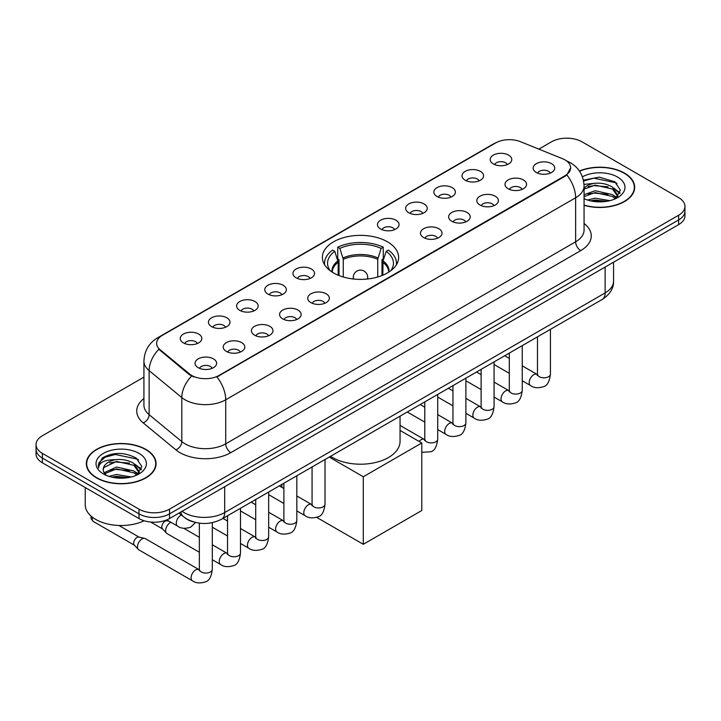 <?xml version="1.0" encoding="UTF-8"?>
<svg xmlns="http://www.w3.org/2000/svg" width="721" height="721" viewBox="0 0 721 721"><rect width="100%" height="100%" fill="white"/><g stroke="black" fill="none" stroke-linecap="round" stroke-linejoin="round"><path stroke-width="1.08" d="M387.456 241.805A38.123 22.009 0 0 0 345.909 237.038A38.123 22.009 0 0 0 322.377 257.37A38.123 22.009 0 0 0 333.544 272.935A38.123 22.009 0 0 0 375.091 277.702A38.123 22.009 0 0 0 398.623 257.37A38.123 22.009 0 0 0 387.456 241.805M465.171 180.205A10.788 6.228 180 0 1 463.026 178.438A10.788 6.228 180 0 1 466.604 170.697A10.788 6.228 180 0 1 480.429 171.391A10.788 6.228 180 0 1 482.565 178.438A10.788 6.228 180 0 1 465.171 180.205M479.114 180.845A6.471 3.74 0 0 0 477.374 179.024A6.471 3.74 0 0 0 471.002 178.078A6.471 3.74 0 0 0 466.487 180.845M436.989 196.472A10.788 6.228 180 0 1 434.853 194.706A10.788 6.228 180 0 1 438.422 186.964A10.788 6.228 180 0 1 452.247 187.658A10.788 6.228 180 0 1 454.392 194.706A10.788 6.228 180 0 1 436.989 196.472M450.94 197.112A6.471 3.74 0 0 0 449.201 195.292A6.471 3.74 0 0 0 442.82 194.346A6.471 3.74 0 0 0 438.305 197.112M408.816 212.74A10.788 6.228 180 0 1 406.68 210.974A10.788 6.228 180 0 1 410.249 203.232A10.788 6.228 180 0 1 424.074 203.926A10.788 6.228 180 0 1 426.219 210.974A10.788 6.228 180 0 1 408.816 212.74M422.758 213.38A6.471 3.74 0 0 0 421.028 211.559A6.471 3.74 0 0 0 414.647 210.613A6.471 3.74 0 0 0 410.132 213.38M380.643 229.008A10.788 6.228 180 0 1 378.498 227.241A10.788 6.228 180 0 1 382.076 219.499A10.788 6.228 180 0 1 395.901 220.193A10.788 6.228 180 0 1 398.037 227.241A10.788 6.228 180 0 1 380.643 229.008M394.585 229.648A6.471 3.74 0 0 0 392.846 227.827A6.471 3.74 0 0 0 386.474 226.881A6.471 3.74 0 0 0 381.959 229.648M296.115 277.81A10.788 6.228 180 0 1 293.97 276.044A10.788 6.228 180 0 1 297.548 268.302A10.788 6.228 180 0 1 311.373 268.996A10.788 6.228 180 0 1 313.509 276.044A10.788 6.228 180 0 1 296.115 277.81M310.057 278.45A6.471 3.74 0 0 0 308.318 276.63A6.471 3.74 0 0 0 301.937 275.683A6.471 3.74 0 0 0 297.422 278.45M267.933 294.078A10.788 6.228 180 0 1 265.797 292.311A10.788 6.228 180 0 1 269.366 284.57A10.788 6.228 180 0 1 283.191 285.264A10.788 6.228 180 0 1 285.336 292.311A10.788 6.228 180 0 1 267.933 294.078M281.875 294.718A6.471 3.74 0 0 0 280.145 292.897A6.471 3.74 0 0 0 273.764 291.951A6.471 3.74 0 0 0 269.248 294.718M239.76 310.345A10.788 6.228 180 0 1 237.615 308.579A10.788 6.228 180 0 1 241.193 300.837A10.788 6.228 180 0 1 255.018 301.531A10.788 6.228 180 0 1 257.154 308.579A10.788 6.228 180 0 1 239.76 310.345M253.702 310.985A6.471 3.74 0 0 0 251.962 309.165A6.471 3.74 0 0 0 245.591 308.218A6.471 3.74 0 0 0 241.075 310.985M211.577 326.613A10.788 6.228 180 0 1 209.441 324.847A10.788 6.228 180 0 1 213.01 317.105A10.788 6.228 180 0 1 226.836 317.799A10.788 6.228 180 0 1 228.981 324.847A10.788 6.228 180 0 1 211.577 326.613M225.529 327.253A6.471 3.74 0 0 0 223.789 325.432A6.471 3.74 0 0 0 217.409 324.486A6.471 3.74 0 0 0 212.893 327.253M183.404 342.881A10.788 6.228 180 0 1 181.268 341.114A10.788 6.228 180 0 1 184.837 333.372A10.788 6.228 180 0 1 198.663 334.066A10.788 6.228 180 0 1 200.808 341.114A10.788 6.228 180 0 1 183.404 342.881M197.347 343.52A6.471 3.74 0 0 0 195.607 341.7A6.471 3.74 0 0 0 189.235 340.754A6.471 3.74 0 0 0 184.72 343.52M493.344 163.937A10.788 6.228 180 0 1 491.208 162.171A10.788 6.228 180 0 1 494.777 154.429A10.788 6.228 180 0 1 508.602 155.123A10.788 6.228 180 0 1 510.747 162.171A10.788 6.228 180 0 1 493.344 163.937M507.287 164.577A6.471 3.74 0 0 0 505.556 162.757A6.471 3.74 0 0 0 499.175 161.81A6.471 3.74 0 0 0 494.66 164.577M508.143 188.749A10.788 6.228 180 0 1 506.007 186.982A10.788 6.228 180 0 1 509.576 179.241A10.788 6.228 180 0 1 523.401 179.935A10.788 6.228 180 0 1 525.546 186.982A10.788 6.228 180 0 1 508.143 188.749M522.094 189.389A6.471 3.74 0 0 0 520.355 187.568A6.471 3.74 0 0 0 513.974 186.622A6.471 3.74 0 0 0 509.459 189.389M479.97 205.016A10.788 6.228 180 0 1 477.834 203.25A10.788 6.228 180 0 1 481.403 195.508A10.788 6.228 180 0 1 495.228 196.202A10.788 6.228 180 0 1 497.373 203.25A10.788 6.228 180 0 1 479.97 205.016M493.912 205.656A6.471 3.74 0 0 0 492.173 203.836A6.471 3.74 0 0 0 485.801 202.889A6.471 3.74 0 0 0 481.286 205.656M451.797 221.284A10.788 6.228 180 0 1 449.652 219.517A10.788 6.228 180 0 1 453.23 211.776A10.788 6.228 180 0 1 467.055 212.47A10.788 6.228 180 0 1 469.191 219.517A10.788 6.228 180 0 1 451.797 221.284M465.739 221.924A6.471 3.74 0 0 0 464 220.103A6.471 3.74 0 0 0 457.619 219.157A6.471 3.74 0 0 0 453.112 221.924M423.615 237.551A10.788 6.228 180 0 1 421.479 235.785A10.788 6.228 180 0 1 425.048 228.043A10.788 6.228 180 0 1 438.873 228.737A10.788 6.228 180 0 1 441.018 235.785A10.788 6.228 180 0 1 423.615 237.551M437.557 238.191A6.471 3.74 0 0 0 435.826 236.371A6.471 3.74 0 0 0 429.446 235.425A6.471 3.74 0 0 0 424.93 238.191M310.913 302.622A10.788 6.228 180 0 1 308.768 300.855A10.788 6.228 180 0 1 312.346 293.114A10.788 6.228 180 0 1 326.171 293.808A10.788 6.228 180 0 1 328.307 300.855A10.788 6.228 180 0 1 310.913 302.622M324.856 303.262A6.471 3.74 0 0 0 323.116 301.441A6.471 3.74 0 0 0 316.744 300.495A6.471 3.74 0 0 0 312.229 303.262M282.731 318.889A10.788 6.228 180 0 1 280.595 317.123A10.788 6.228 180 0 1 284.164 309.381A10.788 6.228 180 0 1 297.989 310.075A10.788 6.228 180 0 1 300.134 317.123A10.788 6.228 180 0 1 282.731 318.889M296.682 319.529A6.471 3.74 0 0 0 294.943 317.709A6.471 3.74 0 0 0 288.562 316.762A6.471 3.74 0 0 0 284.047 319.529M254.558 335.157A10.788 6.228 180 0 1 252.413 333.39A10.788 6.228 180 0 1 255.991 325.649A10.788 6.228 180 0 1 269.816 326.343A10.788 6.228 180 0 1 271.961 333.39A10.788 6.228 180 0 1 254.558 335.157M268.5 335.797A6.471 3.74 0 0 0 266.761 333.976A6.471 3.74 0 0 0 260.389 333.03A6.471 3.74 0 0 0 255.874 335.797M226.385 351.424A10.788 6.228 180 0 1 224.24 349.658A10.788 6.228 180 0 1 227.818 341.916A10.788 6.228 180 0 1 241.643 342.61A10.788 6.228 180 0 1 243.779 349.658A10.788 6.228 180 0 1 226.385 351.424M240.327 352.064A6.471 3.74 0 0 0 238.588 350.244A6.471 3.74 0 0 0 232.207 349.297A6.471 3.74 0 0 0 227.692 352.064M198.203 367.692A10.788 6.228 180 0 1 196.067 365.926A10.788 6.228 180 0 1 199.636 358.184A10.788 6.228 180 0 1 213.461 358.878A10.788 6.228 180 0 1 215.606 365.926A10.788 6.228 180 0 1 198.203 367.692M212.145 368.332A6.471 3.74 0 0 0 210.415 366.511A6.471 3.74 0 0 0 204.034 365.565A6.471 3.74 0 0 0 199.519 368.332M536.325 172.481A10.788 6.228 180 0 1 534.18 170.715A10.788 6.228 180 0 1 537.758 162.973A10.788 6.228 180 0 1 551.583 163.667A10.788 6.228 180 0 1 553.719 170.715A10.788 6.228 180 0 1 536.325 172.481M550.267 173.121A6.471 3.74 0 0 0 548.528 171.301A6.471 3.74 0 0 0 542.156 170.354A6.471 3.74 0 0 0 537.641 173.121M562.362 158.629A19.422 11.212 180 0 1 564.958 159.882A19.422 11.212 180 0 1 570.644 167.813A19.422 11.212 180 0 1 564.958 175.735L219.112 375.416A19.422 11.212 180 0 1 189.47 373.92L160.143 349.739A19.422 11.212 180 0 1 156.628 343.304A19.422 11.212 180 0 1 162.324 335.373L495.615 142.956A19.422 11.212 180 0 1 520.481 141.695L562.362 158.629M193.814 522.013A21.576 12.455 180 0 1 185.099 517.93M584.064 205.314A34.887 20.143 0 0 0 634.678 187.334A34.887 20.143 0 0 0 624.467 173.094A34.887 20.143 0 0 0 579.396 171.003M145.867 449.408A34.887 20.143 0 0 0 107.853 445.046A34.887 20.143 0 0 0 86.322 463.648A34.887 20.143 0 0 0 96.533 477.897A34.887 20.143 0 0 0 134.557 482.259A34.887 20.143 0 0 0 156.087 463.648A34.887 20.143 0 0 0 145.867 449.408M86.682 465.469A34.887 20.143 0 0 0 86.556 466M570.644 167.813L566.841 174.951L564.958 176.321L216.922 376.975A25.172 14.537 60 0 1 225.718 399.785A28.768 16.61 180 0 1 185.036 399.785A28.768 16.61 180 0 1 181.809 397.568L149.13 370.621A28.768 16.61 180 0 1 143.93 361.095L143.93 405.139A28.768 16.61 0 0 0 149.13 414.674L181.809 441.613A28.768 16.61 0 0 0 185.036 443.83A28.768 16.61 0 0 0 225.718 443.83L575.637 241.805A28.768 16.61 0 0 0 584.064 230.062L584.064 186.018A28.768 16.61 180 0 1 575.637 197.761A25.172 14.537 -120 0 0 566.841 174.951M143.93 377.119L42.368 435.754A21.576 12.455 0 0 0 36.05 444.569L36.05 453.96A21.576 12.455 0 0 0 42.368 462.774L139 518.561L139 513.866A21.576 12.455 0 0 0 169.516 513.866L678.632 219.932A21.576 12.455 0 0 0 684.95 211.127A21.576 12.455 0 0 1 678.632 219.932L169.516 513.866A21.576 12.455 0 0 1 139 513.866L42.368 458.069L139 513.866L139 509.161A21.576 12.455 0 0 0 169.516 509.161L678.632 215.237A21.576 12.455 0 0 0 684.95 206.422A21.576 12.455 0 0 0 678.632 197.617L582 141.821A21.576 12.455 0 0 0 551.484 141.821L538.848 149.121M36.05 449.264A21.576 12.455 0 0 0 42.368 458.069A21.576 12.455 0 0 1 36.05 449.264M193.832 376.975L189.47 374.767L158.836 349.261A25.172 16.835 129.5 0 0 149.13 370.621L149.13 414.674A7.192 4.813 -50.5 0 1 143.245 422.93A35.96 20.765 180 0 1 143.93 398.56M36.05 444.569A21.576 12.455 0 0 0 42.368 453.374L139 509.161M155.853 466A34.887 20.143 0 0 0 155.727 465.469M634.444 189.686A34.887 20.143 0 0 0 634.318 189.154M139 518.561A21.576 12.455 0 0 0 169.516 518.561L678.632 224.628A21.576 12.455 0 0 0 684.95 215.822L684.95 206.422M584.064 205.079A34.527 19.936 0 0 0 634.318 187.334A34.527 19.936 0 0 0 624.206 173.247A34.527 19.936 0 0 0 579.531 171.201M587.516 200.023L595.14 198.167L609.921 200.645M590.499 200.844L595.14 200.032L606.821 201.294M584.064 194.742L595.14 190.704L612.508 194.634L616.212 198.167M584.064 196.608L595.14 192.57L612.508 196.5L615.247 198.816M584.019 184.405L594.14 183.359A17.98 10.382 0 0 0 584.064 188.181M594.14 183.359C601.044 182.629 607.163 183.909 612.508 187.181L617.78 195.463L617.654 196.833M584.064 189.145L595.14 185.108L612.508 189.037L617.717 196.391M584.064 198.311L584.83 199.023M584.064 198.69A25.172 14.537 0 0 0 617.6 197.617A25.172 14.537 0 0 0 617.6 177.06A25.172 14.537 0 0 0 582.415 176.825M615.545 198.681L620.384 190.164L614.869 181.791L599.304 177.141L583.406 180.169M583.577 180.971L593.861 178.159L616.004 182.828L617.086 183.567M588.3 186.649L593.861 185.621L608.1 186.82M615.815 190.164L619.817 193.507M588.3 194.111L593.861 193.075L608.1 194.282M615.815 197.626L616.401 198.005M590.986 200.952L593.861 200.537L606.55 201.339M613.688 188.037L620.042 192.849M613.688 195.49L616.996 197.482M96.794 477.744A34.527 19.936 0 0 0 134.412 482.07A34.527 19.936 0 0 0 155.727 463.648A34.527 19.936 0 0 0 145.615 449.562A34.527 19.936 0 0 0 107.988 445.236A34.527 19.936 0 0 0 86.682 463.648A34.527 19.936 0 0 0 96.794 477.744M85.24 487.522L85.24 504.763A35.96 20.765 0 0 0 95.776 519.444A35.96 20.765 0 0 0 144.137 520.751M108.925 476.338L116.55 474.481L131.33 476.96M111.908 477.158L116.55 476.338L128.23 477.608M136.954 474.995L141.794 466.478L136.269 458.105C124.445 451.995 113.161 451.923 102.418 457.898L98.272 465.487L98.669 467.929C98.903 462.458 104.527 459.71 115.549 459.674A17.98 10.382 0 0 0 103.22 469.524A17.98 10.382 0 0 0 104.094 472.724L116.55 467.019L133.917 470.948L137.621 474.481M104.698 473.715L116.55 468.884L133.917 472.814L136.657 475.13M115.549 459.674C122.444 458.944 128.572 460.223 133.917 463.495L139.189 471.777L139.063 473.147M103.229 469.732L103.833 467.523L116.55 461.422L133.917 465.351L139.126 472.706M104.094 472.724L106.239 475.337M139 453.374A25.172 14.537 0 0 0 103.4 453.374A25.172 14.537 0 0 0 103.4 473.931A25.172 14.537 0 0 0 139.009 473.931A25.172 14.537 0 0 0 139 453.374M98.281 465.658L99.056 462.585L104.996 457.276L115.27 454.473L137.414 459.142L138.495 459.881M109.709 462.963L115.27 461.927L129.51 463.134M137.224 466.478L141.217 469.822M109.709 470.416L115.27 469.389L129.51 470.597M137.224 473.931L137.81 474.319M112.386 477.266L115.27 476.851L127.959 477.653M135.097 464.351L141.451 469.164M135.097 471.804L138.396 473.796M338.185 275.215L338.185 262.255L334.805 251.341A32.941 19.016 0 0 0 329.398 269.51A32.941 19.016 0 0 0 330.236 270.754M339.014 275.548L339.014 259.65L337.743 258.911L337.743 247.168A35.96 20.765 0 0 1 383.257 247.168L381.112 248.403A32.941 19.016 0 0 0 339.888 248.403L343.268 259.326L343.268 276.999M377.732 276.999L377.732 259.326L381.112 248.403M330.56 456.294A39.556 22.838 0 0 0 332.525 457.52A39.556 22.838 0 0 0 375.641 462.467A39.556 22.838 0 0 0 400.056 441.369L400.056 416.17M383.257 247.168L383.257 258.911L381.986 259.65L381.986 275.548M334.805 251.341L332.651 250.106A35.96 20.765 0 0 0 324.54 263.246A35.96 20.765 0 0 0 324.639 264.841M339.888 248.403L337.743 247.168M396.361 264.841A35.96 20.765 0 0 0 396.46 263.246A35.96 20.765 0 0 0 388.349 250.106L386.195 251.341L383.058 260.876L382.815 275.215M390.764 270.754A32.941 19.016 0 0 0 391.602 269.51A32.941 19.016 0 0 0 386.195 251.341M363.294 544.292L363.294 476.752L421.785 442.982L421.785 510.522L363.294 544.292L316.681 517.372M281.92 487.36L281.92 484.377M363.294 476.752L329.209 457.069M400.056 430.437L421.785 442.982M199.356 552.25L166.993 533.567A6.471 3.74 -60 0 1 166.479 533.152A6.471 3.74 -60 0 1 165.659 530.602A6.471 3.74 -60 0 1 170.228 522.671A6.471 3.74 -60 0 1 170.994 522.31M166.479 533.152L162.432 528.772A4.677 2.704 -60 0 1 161.837 526.934A4.677 2.704 -60 0 1 165.145 521.211A4.677 2.704 -60 0 1 167.038 520.796L169.246 521.301M212.307 522.662L212.307 569.302C211.424 576.818 209.09 581.018 205.323 581.901C199.978 583.559 195.679 583.181 192.426 580.784L138.82 549.835A6.471 3.74 -60 0 1 138.297 549.42A6.471 3.74 -60 0 1 137.477 546.869A6.471 3.74 -60 0 1 142.055 538.938A6.471 3.74 -60 0 1 144.669 538.38A6.471 3.74 -60 0 1 145.291 538.623L199.338 569.806M138.297 549.42L134.259 545.04A4.677 2.704 -60 0 1 133.664 543.201A4.677 2.704 -60 0 1 136.972 537.478A4.677 2.704 -60 0 1 138.856 537.064L144.669 538.38M160.143 349.739L160.143 350.586M189.47 373.92L189.47 374.767M219.112 375.416L219.112 375.992M564.958 175.735L564.958 176.321M230.81 452.644A7.192 4.155 60 0 1 225.718 443.83L225.718 399.785L575.637 197.761L575.637 241.805A7.192 4.155 60 0 0 580.72 250.62L230.81 452.644A35.96 20.765 180 0 1 179.944 452.644A35.96 20.765 180 0 1 175.915 449.868L143.245 422.93M584.064 186.018C583.577 175.672 579.035 167.912 570.428 162.748L566.796 160.972A25.172 11.788 112 0 0 566.454 160.855M160.179 336.842A25.172 14.537 -120 0 0 157.575 337.825C148.968 342.998 144.416 350.748 143.93 361.095M157.575 337.825L493.497 143.885A25.172 14.537 60 0 1 495.408 143.073M191.615 376.101A25.172 16.835 129.5 0 0 181.809 397.568L181.809 441.613A7.192 4.813 -50.5 0 1 175.915 449.868M584.064 223.474A35.96 20.765 180 0 1 580.72 250.62M169.516 509.161L169.516 518.561M678.632 215.237L678.632 224.628M42.368 453.374L42.368 462.774M182.08 511.306A28.768 16.61 0 0 0 184.017 512.541A28.768 16.61 0 0 0 224.7 512.541L605.135 292.906A28.768 16.61 0 0 0 613.562 281.154C613.778 288.292 609.975 294.402 602.161 299.485L221.726 519.129A14.384 8.31 60 0 0 224.7 512.541L224.7 486.702M605.135 267.058L605.135 292.906A14.384 8.31 60 0 1 602.161 299.485M180.917 511.982A14.384 9.625 129.5 0 0 183.422 516.66L179.051 513.055M338.185 262.255A28.191 16.277 0 0 0 332.309 272.187M377.732 259.326A28.191 16.277 0 0 0 343.268 259.326M337.942 260.876A28.534 16.475 0 0 0 332.02 272.006M377.975 257.938A28.534 16.475 0 0 0 343.025 257.938M388.98 272.006A28.534 16.475 0 0 0 383.058 260.876M388.691 272.187A28.191 16.277 0 0 0 382.815 262.255M353.948 279.054A7.192 4.155 180 0 1 353.308 277.342L353.308 278.982M367.692 278.982L367.692 277.342A7.192 4.155 180 0 1 367.052 279.054M550.429 329.353L550.429 374.091A6.471 3.74 180 0 1 548.23 376.894A6.471 3.74 180 0 1 539.371 376.741A6.471 3.74 180 0 1 537.478 374.091L537.271 375.488L537.848 375.01M550.429 374.091C549.537 381.607 547.212 385.807 543.445 386.69C538.091 388.349 533.792 387.97 530.548 385.573A6.471 3.74 -60 0 1 529.547 380.382A6.471 3.74 -60 0 1 533.783 374.686A6.471 3.74 -60 0 1 534.072 374.523A6.471 3.74 -60 0 1 537.019 374.361L537.46 374.596M522.247 345.62L522.247 390.358A6.471 3.74 180 0 1 520.057 393.161A6.471 3.74 180 0 1 511.198 393.008A6.471 3.74 180 0 1 509.305 390.358L509.098 391.755L509.675 391.278M522.247 390.358C521.364 397.875 519.03 402.075 515.263 402.958C509.918 404.616 505.619 404.238 502.366 401.84A6.471 3.74 -60 0 1 501.374 396.649A6.471 3.74 -60 0 1 505.601 390.953A6.471 3.74 -60 0 1 505.89 390.791A6.471 3.74 -60 0 1 508.837 390.629L509.287 390.863M494.074 361.888L494.074 406.626A6.471 3.74 180 0 1 491.884 409.429A6.471 3.74 180 0 1 483.025 409.276A6.471 3.74 180 0 1 481.123 406.626L480.916 408.023L481.493 407.545M494.074 406.626C493.182 414.142 490.857 418.342 487.09 419.225C481.745 420.884 477.446 420.505 474.193 418.108A6.471 3.74 -60 0 1 473.201 412.917A6.471 3.74 -60 0 1 477.428 407.221A6.471 3.74 -60 0 1 477.717 407.059A6.471 3.74 -60 0 1 480.664 406.896L481.105 407.131M465.892 378.155L465.892 422.894A6.471 3.74 180 0 1 463.702 425.696A6.471 3.74 180 0 1 454.843 425.543A6.471 3.74 180 0 1 452.95 422.894L452.743 424.29L453.32 423.813M465.892 422.894C465.009 430.41 462.684 434.61 458.916 435.493C453.563 437.151 449.264 436.773 446.011 434.375A6.471 3.74 -60 0 1 445.019 429.184A6.471 3.74 -60 0 1 449.255 423.488A6.471 3.74 -60 0 1 449.534 423.326A6.471 3.74 -60 0 1 452.491 423.164L452.932 423.398M437.719 394.423L437.719 439.161A6.471 3.74 180 0 1 435.529 441.964A6.471 3.74 180 0 1 426.67 441.811A6.471 3.74 180 0 1 424.777 439.161L424.561 440.558L425.147 440.08M419.09 441.423A6.471 3.74 -60 0 1 421.073 439.756A6.471 3.74 -60 0 1 421.361 439.594A6.471 3.74 -60 0 1 424.308 439.431L424.75 439.666M325.018 459.493L325.018 504.231A6.471 3.74 180 0 1 322.819 507.034A6.471 3.74 180 0 1 313.959 506.881A6.471 3.74 180 0 1 312.067 504.231L311.86 505.628L312.436 505.151M325.018 504.231C324.126 511.748 321.8 515.948 318.033 516.831C312.68 518.489 308.381 518.111 305.127 515.713A6.471 3.74 -60 0 1 304.136 510.522A6.471 3.74 -60 0 1 308.372 504.826A6.471 3.74 -60 0 1 308.66 504.664A6.471 3.74 -60 0 1 311.607 504.502L312.049 504.736M296.836 475.761L296.836 520.499A6.471 3.74 180 0 1 294.646 523.302A6.471 3.74 180 0 1 285.786 523.149A6.471 3.74 180 0 1 283.894 520.499L283.686 521.896L284.263 521.418M296.836 520.499C295.952 528.015 293.618 532.215 289.851 533.098C284.507 534.757 280.208 534.378 276.954 531.981A6.471 3.74 -60 0 1 275.963 526.79A6.471 3.74 -60 0 1 280.19 521.094A6.471 3.74 -60 0 1 280.478 520.932A6.471 3.74 -60 0 1 283.425 520.769L283.867 521.004M268.663 492.028L268.663 536.766A6.471 3.74 180 0 1 266.473 539.569A6.471 3.74 180 0 1 257.613 539.416A6.471 3.74 180 0 1 255.712 536.766L255.504 538.163L256.081 537.686M268.663 536.766C267.77 544.283 265.445 548.483 261.678 549.366C256.334 551.024 252.035 550.646 248.781 548.248A6.471 3.74 -60 0 1 247.79 543.057A6.471 3.74 -60 0 1 252.017 537.361A6.471 3.74 -60 0 1 252.305 537.199A6.471 3.74 -60 0 1 255.252 537.037L255.694 537.271M240.481 508.296L240.481 553.034A6.471 3.74 180 0 1 238.29 555.837A6.471 3.74 180 0 1 229.431 555.684A6.471 3.74 180 0 1 227.539 553.034L227.331 554.431L227.908 553.953M240.481 553.034C239.597 560.55 237.272 564.75 233.505 565.634C228.151 567.292 223.852 566.913 220.599 564.516A6.471 3.74 -60 0 1 219.608 559.325A6.471 3.74 -60 0 1 223.834 553.629A6.471 3.74 -60 0 1 224.123 553.467A6.471 3.74 -60 0 1 227.079 553.304L227.521 553.539M212.307 569.302A6.471 3.74 180 0 1 210.117 572.104A6.471 3.74 180 0 1 201.258 571.951A6.471 3.74 180 0 1 199.356 569.302L199.149 570.699L199.735 570.221M192.426 580.784A6.471 3.74 -60 0 1 191.435 575.592A6.471 3.74 -60 0 1 195.661 569.896A6.471 3.74 -60 0 1 195.95 569.734A6.471 3.74 -60 0 1 198.897 569.572M134.421 545.22L93.234 521.436A4.677 2.704 -60 0 1 92.621 517.363M166.803 519.886L177.627 526.141A6.471 3.74 -60 0 1 176.636 520.95A6.471 3.74 -60 0 1 180.863 515.245A6.471 3.74 -60 0 1 181.151 515.091A6.471 3.74 -60 0 1 181.386 514.974M493.497 143.885L498.112 141.731M221.726 519.129C210.144 524.942 198.572 524.942 186.991 519.129L183.422 516.66M613.562 281.154L613.562 262.192M634.318 190.227L634.318 187.334M617.78 196.698L617.78 195.463M155.727 466.532L155.727 463.648M139.189 473.003L139.189 471.777M86.682 466.532L86.682 463.648M324.54 264.67L324.54 263.246M396.46 264.67L396.46 263.246M367.692 277.342A7.192 7.192 0 0 0 356.904 271.105A7.192 7.192 0 0 0 353.308 277.342M530.548 385.573L522.247 380.787M509.305 373.307L494.074 364.52M537.478 336.833L537.478 374.091M537.019 374.361L522.247 365.835M509.305 358.364L504.745 355.732M502.366 401.84L494.074 397.055M481.123 389.574L465.892 380.787M509.305 353.101L509.305 390.358M508.837 390.629L494.074 382.103M481.123 374.632L476.572 372M474.193 418.108L465.892 413.322M452.95 405.842L437.719 397.055M481.123 369.368L481.123 406.626M480.664 406.896L465.892 398.371M452.95 390.899L448.39 388.268M446.011 434.375L437.719 429.59M424.777 422.109L407.266 412.006M452.95 385.636L452.95 422.894M452.491 423.164L437.719 414.638M424.777 407.167L420.217 404.535M437.719 439.161C436.836 446.678 434.502 450.877 430.734 451.761L421.785 452.346M424.777 401.903L424.777 439.161M424.308 439.431L400.056 425.426M305.127 515.713L296.836 510.928M283.894 503.447L268.663 494.66M312.067 466.974L312.067 504.231M311.607 504.502L296.836 495.976M283.894 488.505L279.333 485.873M276.954 531.981L268.663 527.195M255.712 519.715L240.481 510.928M283.894 483.241L283.894 520.499M283.425 520.769L268.663 512.243M255.712 504.772L251.151 502.14M248.781 548.248L240.481 543.463M227.539 535.982L212.307 527.195M255.712 499.509L255.712 536.766M255.252 537.037L240.481 528.511M227.539 521.04L222.978 518.408M220.599 564.516L212.307 559.73M150.608 522.031L162.604 528.953M227.539 515.776L227.539 553.034M227.079 553.304L212.307 544.779M199.356 537.307L183.738 528.286M166.091 520.174L167.272 520.859M199.356 523.167L199.356 569.302M118.938 525.483L139.099 537.127M93.234 521.436L91.044 518.57L91.071 516.101M177.627 526.141C180.818 528.529 185.117 528.899 190.524 527.258L195.589 522.482"/></g></svg>
